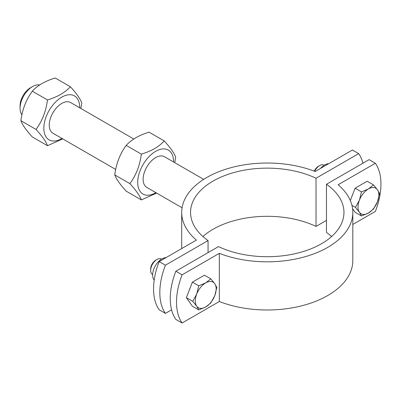 <?xml version="1.0" encoding="UTF-8"?>
<svg xmlns="http://www.w3.org/2000/svg" width="401" height="401" viewBox="0 0 401 401"><rect width="100%" height="100%" fill="white"/><g stroke="black" fill="none" stroke-linecap="round" stroke-linejoin="round"><path stroke-width="0.6" d="M175.839 271.221L182.099 274.835A59.002 34.065 120 0 0 182.099 323.011L175.839 319.397A59.002 34.065 -60 0 1 175.839 271.221L218.485 246.6A76.706 44.285 0 0 0 299.988 252.475A76.706 44.285 0 0 0 343.963 212.42A76.706 44.285 0 0 0 326.459 184.265L369.1 159.643L375.361 163.257L338.128 184.751A85.558 49.393 180 0 1 352.815 212.42A85.558 49.393 180 0 1 307.377 256.049A85.558 49.393 180 0 1 219.332 253.342L182.099 274.835M182.099 323.011L219.332 301.517A85.558 49.393 0 0 0 307.377 304.224A85.558 49.393 0 0 0 352.815 260.6L352.815 212.42M219.332 253.342L219.332 301.517M352.815 224.45L375.361 211.432A59.002 34.065 120 0 0 375.361 163.257M326.459 184.265L326.459 232.44A76.706 44.285 180 0 1 331.622 236.51M32.566 86.561L30.481 87.764A14.752 8.516 120 0 0 20.05 105.829L20.05 108.24A17.699 10.22 -60 0 1 32.566 86.561A17.699 10.22 -60 0 1 39.669 85.012M21.93 114.776A17.699 10.22 -60 0 1 20.05 108.24M362.935 163.202A59.002 34.065 120 0 0 358.669 153.623L316.028 178.239L316.028 226.42L326.459 220.395M202.891 236.51A76.706 44.285 180 0 1 316.028 226.42M316.028 178.239A76.706 44.285 0 0 0 234.525 172.37A76.706 44.285 0 0 0 190.55 212.42A76.706 44.285 0 0 0 208.054 240.58L208.054 252.625M358.669 153.623L352.414 150.009L315.181 171.503A85.558 49.393 180 0 0 227.136 168.796A85.558 49.393 180 0 0 181.698 212.42A85.558 49.393 180 0 0 196.385 240.089L159.152 261.587L165.412 265.201A59.002 34.065 120 0 0 165.412 313.376L159.152 309.762A59.002 34.065 -60 0 1 159.152 261.587M208.054 240.58L165.412 265.201M165.412 313.376L171.578 309.818M314.67 171.302A8.852 5.108 -60 0 1 319.647 165.583A8.852 5.108 -60 0 1 324.073 165.147L324.203 165.222M319.647 165.583L318.369 166.325A7.043 4.065 120 0 0 314.279 171.152M359.401 200.174L361.481 191.873L368.434 188.936A14.752 8.516 120 0 0 359.401 200.174A14.752 8.516 120 0 0 359.401 212.219L355.456 207.397L359.401 200.174M373.521 184.921L377.466 189.743A14.752 8.516 120 0 0 368.434 188.936L373.521 184.921L367.156 181.242L355.111 188.194L361.481 191.873M379.546 193.488L377.466 201.788A14.752 8.516 120 0 0 377.466 189.743L379.546 193.488M368.434 213.026L361.481 215.964L359.401 212.219A14.752 8.516 120 0 0 368.434 213.026A14.752 8.516 120 0 0 377.466 201.788L373.521 209.011L368.434 213.026M352.564 208.665L355.111 212.284L361.481 215.964M351.933 205.362L355.456 207.397M350.314 200.565L355.111 188.194M351.732 196.906A12.832 7.408 -60 0 1 352.85 194.024M152.631 274.495L152.505 274.419A8.852 5.108 -60 0 1 150.671 270.369A8.852 5.108 -60 0 1 156.931 259.527A8.852 5.108 -60 0 1 161.352 259.091L161.483 259.166M150.671 270.369L150.671 268.896A7.043 4.065 120 0 0 150.671 268.896A7.043 4.065 120 0 1 155.648 260.269L156.931 259.527M196.68 294.118L198.761 285.818L205.718 282.88A14.752 8.516 120 0 0 196.68 294.118A14.752 8.516 120 0 0 196.68 306.163L192.741 301.341L196.68 294.118M210.806 278.865L214.751 283.687A14.752 8.516 120 0 0 205.718 282.88L210.806 278.865L204.435 275.186L192.39 282.139L198.761 285.818M216.826 287.432L214.751 295.732A14.752 8.516 120 0 0 214.751 283.687L216.826 287.432M205.718 306.971L198.761 309.908L196.68 306.163A14.752 8.516 120 0 0 205.718 306.971A14.752 8.516 120 0 0 214.751 295.732L210.806 302.955L205.718 306.971M192.741 301.341L186.37 297.662L192.39 306.229L198.761 309.908M186.37 297.662L192.39 282.139M189.011 290.85A12.832 7.408 -60 0 1 190.129 287.968M328.69 163.703A13.128 7.579 120 0 0 320.559 168.4M165.974 257.648A13.128 7.579 120 0 0 154.901 266.645A13.128 7.579 120 0 0 154.21 280.068M164.575 156.786A17.704 10.22 120 0 0 155.648 157.618A17.704 10.22 120 0 0 144.064 173.287A17.704 10.22 120 0 0 146.871 187.447M173.588 161.989A25.373 14.647 120 0 0 155.768 151.287A25.373 14.647 120 0 0 137.708 182.43A25.373 14.647 120 0 0 155.884 192.65M156.616 193.071L141.352 199.914C139.924 195.868 136.109 190.44 129.909 183.638C136.109 175.187 139.924 165.352 141.352 154.149C151.367 151.122 158.991 146.716 164.235 140.936C170.435 147.738 174.25 153.167 175.678 157.212L174.731 162.651M164.235 140.936L149.082 132.185C139.072 135.212 131.443 139.618 126.2 145.398C119.999 153.854 116.185 163.683 114.756 174.891C116.185 178.936 119.999 184.365 126.2 191.167L141.352 199.914M129.909 183.638L114.756 174.891M141.352 154.149L126.2 145.398M70.696 102.586A17.704 10.22 120 0 0 61.774 103.423A17.704 10.22 120 0 0 50.19 119.087A17.704 10.22 120 0 0 52.997 133.247M79.714 107.794A25.373 14.647 120 0 0 61.889 97.092A25.373 14.647 120 0 0 43.834 128.235A25.373 14.647 120 0 0 62.01 138.45M62.741 138.871L47.478 145.718C46.05 141.668 42.235 136.24 36.035 129.438C42.235 120.987 46.05 111.157 47.478 99.949C57.488 96.922 65.117 92.516 70.36 86.736C76.561 93.538 80.375 98.967 81.804 103.017L80.852 108.45M70.36 86.736L55.208 77.989C45.193 81.017 37.569 85.418 32.326 91.202C26.125 99.654 22.311 109.483 20.882 120.691C22.311 124.741 26.125 130.165 32.326 136.967L47.478 145.718M36.035 129.438L20.882 120.691M47.478 99.949L32.326 91.202M52.847 133.162L115.709 169.453M146.721 187.362L182.079 207.773M70.546 102.501L133.819 139.032M164.425 156.701L203.683 179.367M181.698 248.57L181.698 212.42"/></g></svg>
